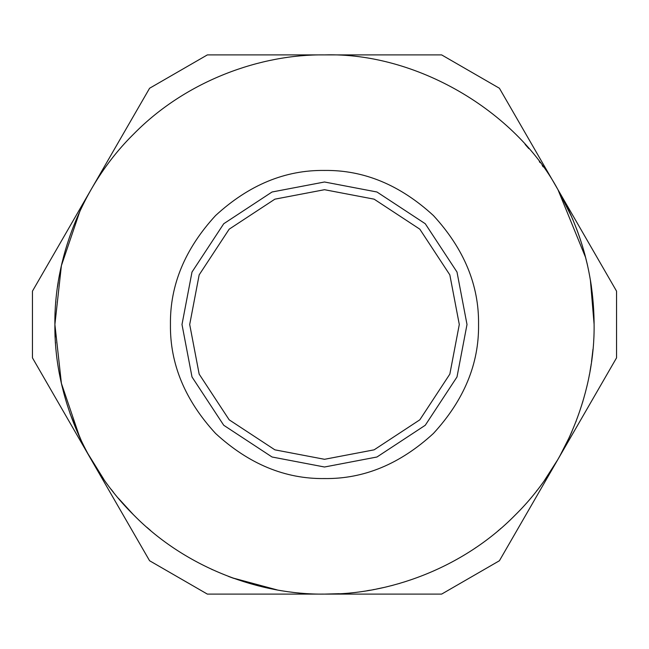 <?xml version="1.0" encoding="UTF-8"?>
<svg xmlns="http://www.w3.org/2000/svg" width="649" height="649" viewBox="0 0 649 649"><rect width="100%" height="100%" fill="white"/><g stroke="black" fill="none" stroke-linecap="round" stroke-linejoin="round"><path stroke-width="0.97" d="M594.103 324.33L590.371 279.824L591.377 286.25M591.393 286.412L594.03 318.424M568.824 210.519L571.801 217.139L557.978 189.703C514.908 109.778 415.246 52.245 324.5 54.897C261.279 54.037 186.563 80.241 133.864 133.864C80.241 186.563 54.037 261.279 54.897 324.5C54.037 387.721 80.241 462.437 133.864 515.136C186.563 568.759 261.279 594.963 324.5 594.103C387.721 594.963 462.437 568.759 515.136 515.136C568.759 462.437 594.963 387.721 594.103 324.5C593.859 276.401 581.82 231.474 557.978 189.703L499.414 88.256L441.636 54.897L207.364 54.897L149.586 88.256L32.45 291.15L32.45 357.85L149.586 560.744L207.364 594.103L441.636 594.103L499.414 560.744L616.55 357.85L616.55 291.15L557.978 189.703L585.706 257.742M277.099 589.9L232.293 577.837M55.206 337.302L55.084 334.446M57.558 286.736L58.207 282.412M528.821 148.613L525.122 144.403M527.004 146.52L527.434 147.015M542.24 165.527L543.245 166.915M557.734 189.273L556.964 187.95M540.065 162.583L539.335 161.617M562.999 450.211L558.124 459.054L562.999 450.211M557.921 459.403L544.73 480.009L557.921 459.403M475.741 547.683L475.311 547.967M258.278 585.836L269.806 588.497M233.251 578.186L228.48 576.426M211.866 569.441L212.401 569.692M233.21 578.17L233.729 578.364M118.337 498.229L133.256 514.527M150.536 530.46L146.82 527.264M113.526 492.356L111.133 489.305M55.481 342.137L55.53 342.932M55.554 343.24L55.481 342.258M54.962 330.365L54.905 326.463M54.93 320.622L55.076 314.724M55.855 301.801L55.814 302.296M54.954 330L54.995 331.753M54.954 330.049L54.905 326.382M103.945 479.546L87.607 453.205L81.985 442.277L70.076 413.673M339.224 593.697L324.557 594.103L339.224 593.697M321.823 594.086L324.459 594.103M500.704 528.546L500.136 529.04L500.704 528.546M536.374 491.22L537.08 490.32M498.197 530.687L498.886 530.111L498.197 530.687M586.639 387.477L587.069 385.66M567.834 440.566L568.54 439.081M569.319 437.41L572.02 431.358M582.664 402.177L582.907 401.366M591.085 364.714L591.182 364.048M592.805 350.931L592.951 349.324M590.923 365.752L590.647 367.496M589.235 375.495L589.397 374.635M568.767 210.406L567.007 206.715M570.682 214.6L571.015 215.354M576.993 229.989L577.326 230.882M579.825 237.94L577.286 230.776M584.587 253.532L584.7 253.937M587.175 263.794L585.009 255.073M584.903 254.676L583.743 250.49M578.275 233.502L577.991 232.715M592.302 293.437L592.245 292.902M391.047 585.755L393.116 585.22M399.119 583.565L399.614 583.427M383.713 587.515L376.753 588.984M374.286 589.462L373.264 589.649M370.165 590.201L368.04 590.558M367.521 590.647L367.066 590.72M367.942 590.574L369.524 590.314M376.566 589.024L383.608 587.54M124.073 504.817L130.579 511.793M559.665 456.344L569.871 436.193M91.022 189.703L89.335 192.656M80.022 210.86L61.404 265.619L54.897 324.5L61.412 383.381L80.022 438.14M89.335 456.344L91.022 459.297M568.978 438.14L569.433 437.166M575.931 421.809L576.182 421.144M586.696 387.266L587.094 385.563M590.03 371.187L590.622 367.675M591.523 361.696L592.878 350.168M594.103 324.143L594.078 321.004M587.588 265.595L584.635 253.694M582.688 246.888L580.206 239.083M576.969 229.933L572.759 219.378M572.734 219.313L572.483 218.721M189.703 324.5L199.162 374.116L229.178 419.822L274.884 449.838L324.5 459.297L374.116 449.838L419.822 419.822L449.838 374.116L459.297 324.5L449.838 274.884L419.822 229.178L374.116 199.162L324.5 189.703L274.884 199.162L229.178 229.178L199.162 274.884L189.703 324.5M170.444 324.5C169.916 363.821 184.957 400.133 215.565 433.435C248.867 464.043 285.179 479.084 324.5 478.556C363.821 479.084 400.133 464.043 433.435 433.435C464.043 400.133 479.084 363.821 478.556 324.5C479.084 285.179 464.043 248.867 433.435 215.565C400.133 184.957 363.821 169.916 324.5 170.444C285.179 169.916 248.867 184.957 215.565 215.565C184.957 248.867 169.916 285.179 170.444 324.5M181.996 324.5L191.999 376.955L223.735 425.265L272.045 457.001L324.5 467.004L376.955 457.001L425.265 425.265L457.001 376.955L467.004 324.5L457.001 272.045L425.265 223.735L376.955 191.999L324.5 181.996L272.045 191.999L223.735 223.735L191.999 272.045L181.996 324.5"/></g></svg>
